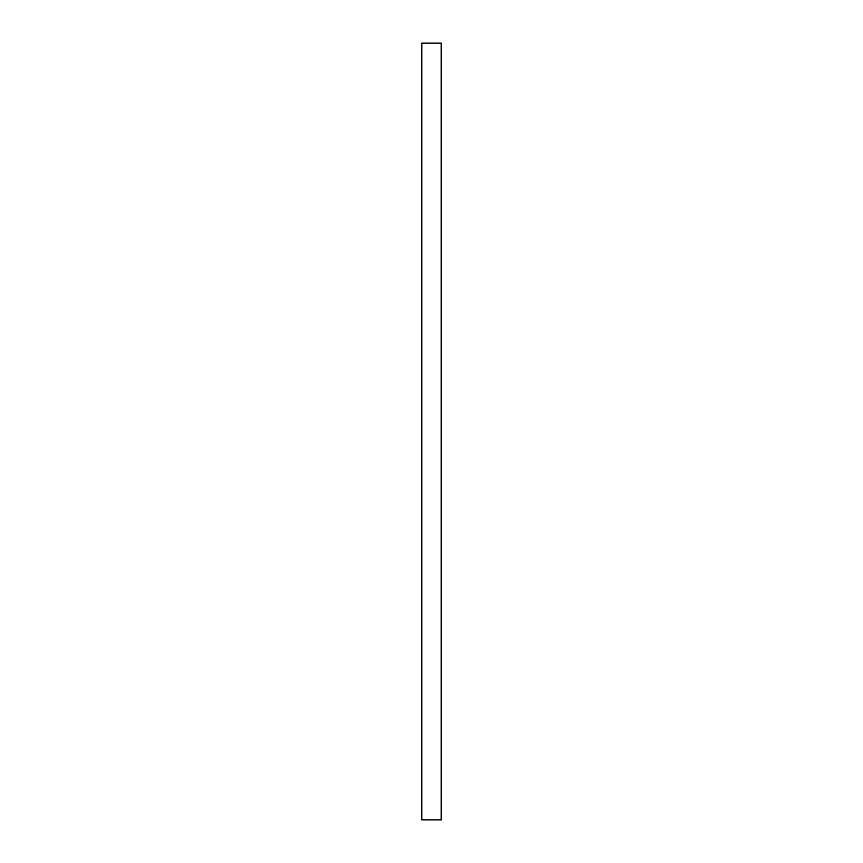 <?xml version="1.0" encoding="UTF-8"?>
<svg xmlns="http://www.w3.org/2000/svg" width="863" height="863" viewBox="0 0 863 863"><rect width="100%" height="100%" fill="white"/><g stroke="black" fill="none" stroke-linecap="round" stroke-linejoin="round"><path stroke-width="1.29" d="M441.209 431.5L441.209 819.85L421.791 819.85L421.791 43.15L441.209 43.15L441.209 431.5"/></g></svg>
